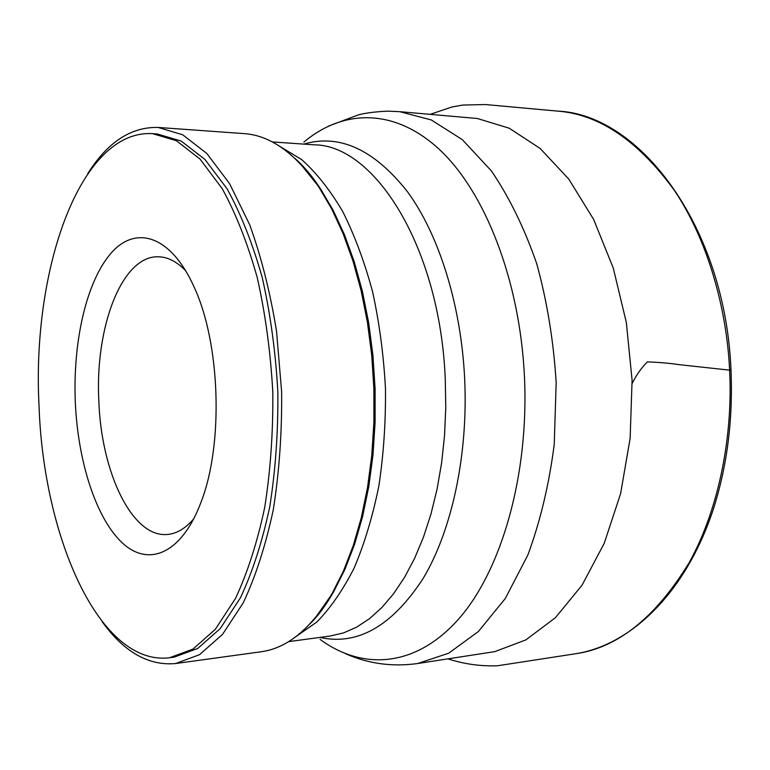 <?xml version="1.0" encoding="UTF-8"?>
<svg xmlns="http://www.w3.org/2000/svg" width="770" height="770" viewBox="0 0 770 770"><rect width="100%" height="100%" fill="white"/><g stroke="black" fill="none" stroke-linecap="round" stroke-linejoin="round"><path stroke-width="1.16" d="M102.391 622.035C124.211 652.142 148.62 665.973 175.627 663.538L260.982 651.786C287.258 648.282 311.042 628.734 332.332 593.15L343.478 570.984L353.199 545.757L361.274 517.806L367.511 487.593L371.756 455.619L373.902 422.461L373.883 388.735L371.708 355.076L367.406 322.13L361.082 290.502L352.891 260.761L343.006 233.397L331.658 208.853L319.088 187.466C295.516 153.336 270.511 135.385 244.061 133.605L158.12 127.445C131.025 126.771 107.559 142.171 87.751 173.635M399.736 111.679L477.429 118.513L509.182 128.195L540.126 148.437L568.789 179.112L593.651 219.45L613.247 267.97L626.347 322.495L632.093 380.303L630.13 438.361L620.61 493.628L604.219 543.322L582.043 585.19L555.44 617.675L525.881 639.889L494.831 651.622L417.754 663.509L448.727 653.191L478.42 631.477L505.312 598.482L527.835 555.054C540.28 521.444 549.077 484.571 554.227 444.425L556.181 382.786C553.611 341.177 547.124 301.484 536.729 263.706C524.332 228.016 509.201 197.062 491.356 170.863L462.366 139.688L431.325 119.956L399.736 111.679L389.408 111.207C391.333 110.995 372.208 111.332 358.599 114.797L328.213 126.213M175.627 663.538L199.584 654.654L222.54 634.374L243.291 602.756C255.678 576.335 265.689 545.314 273.302 509.682C279.24 472.068 282.022 432.759 281.628 391.747L276.555 331.35C270.222 292.263 261.242 256.67 249.615 224.58L229.604 183.684L206.841 153.49L182.615 134.74L158.12 127.445M152.566 133.643L157.253 133.97L181.191 141.064L204.859 159.352L227.083 188.823C240.837 213.781 252.56 243.368 262.243 277.575C270.414 313.823 275.612 351.919 277.845 391.872C278.22 431.874 275.516 470.229 269.731 506.939C262.3 541.705 252.531 571.985 240.442 597.79L220.181 628.657L197.755 648.446L174.328 657.089L169.669 657.715C99.455 666.541 43.332 536.806 39.029 405.655C31.801 270.665 79.628 129.37 152.566 133.643L176.417 140.737L200.008 159.053L222.174 188.583C235.88 213.588 247.565 243.224 257.228 277.508C265.381 313.823 270.568 352.006 272.801 392.036C273.186 432.124 270.491 470.557 264.726 507.334C257.324 542.167 247.603 572.505 235.543 598.348L215.359 629.263L193.01 649.081L169.669 657.715M75.316 402.315C72.717 341.62 86.481 280.915 111.4 252.791C136.194 224.715 171.2 235.553 194.281 287.422C220.326 343.574 223.598 443.809 201.268 501.549C182.057 553.63 148.822 567.48 122.517 543.091C96.086 518.634 77.924 461.702 75.316 402.315M193.876 518.653C185.609 528.364 176.831 533.629 167.552 534.447C132.248 538.153 101.245 472.366 98.839 401.093C94.845 327.558 121.795 255.303 158.495 256.785C167.802 256.997 176.898 261.675 185.782 270.828M430.295 114.307L452.009 106.953L462.953 105.038L485.408 104.547L557.461 111.092C599.07 114.258 637.955 140.564 674.106 189.998C707.505 239.508 726.707 308.096 729.604 369.966L731.009 370.399M315.296 617.887L333.824 591.427L344.902 569.425L354.556 544.39L362.574 516.67L368.763 486.707L372.978 455.003L375.106 422.124L375.096 388.696L372.93 355.326L368.657 322.668L362.391 291.301L354.258 261.81L344.44 234.667L333.179 210.316L320.686 189.083L300.473 163.885M279.443 146.165L301.802 159.708C316.393 172.788 330.012 190.017 342.66 211.403C354.479 234.975 364.431 261.646 372.516 291.426C379.312 322.524 383.624 354.835 385.472 388.359C385.818 421.922 383.614 454.444 378.869 485.918C372.738 516.16 364.547 543.437 354.287 567.731C343.064 589.887 330.6 607.963 316.884 621.968L295.468 636.944M288.509 641.651L330.282 636.01L343.574 632.901L356.731 627.107L369.59 618.618L381.987 607.415L393.74 593.545L404.693 577.105L414.664 558.212L423.481 537.075L431.007 513.917L437.1 489.017L441.643 462.712L444.55 435.348L445.772 407.34L445.262 379.071C440.026 247.825 374.875 145.01 314.247 144.827L272.195 141.921M303.775 144.106C339.522 133.614 374.095 149.495 407.494 191.73C438.784 234.494 460.961 304.294 464.647 378.33C468.314 454.906 451.826 530.607 423.096 578.54C392.007 626.174 357.598 645.799 319.877 637.416M320.079 639.408C362.497 670.574 415.636 667.696 458.737 618.926C501.626 570.214 529.308 474.493 524.399 375.616C519.606 279.577 484.831 191.942 439.699 149.746C394.346 107.579 343.035 109.215 303.842 142.103M729.604 369.966C733.03 434.001 719.604 507.94 689.121 562.716C655.616 617.559 617.646 647.926 575.209 653.807C630.755 645.366 685.598 592.948 713.116 509.856C727.121 466.408 733.078 419.891 731 370.293L678.967 364.633C669.679 363.238 659.149 362.324 647.378 361.89C641.218 368.06 636.155 375.269 632.189 383.527M294.968 158.428C303.688 165.993 312.264 176.215 320.686 189.083L319.088 187.466M310.156 623.7C318.366 615.577 326.259 604.816 333.824 591.427L332.332 593.15M345.451 653.682C368.291 663.769 392.392 667.051 417.754 663.509M557.461 111.092C639.976 114.249 725.456 227.323 731 370.293M575.209 653.807L497.516 665.771C480.644 666.377 464.146 664.087 448.044 658.899"/></g></svg>
